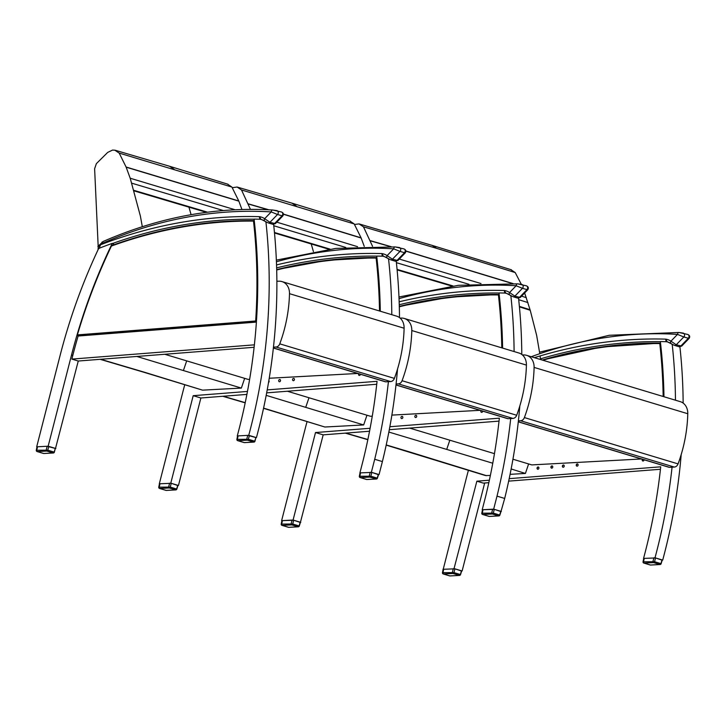 <?xml version="1.0" encoding="UTF-8"?>
<svg xmlns="http://www.w3.org/2000/svg" width="726" height="726" viewBox="0 0 726 726"><rect width="100%" height="100%" fill="white"/><g stroke="black" fill="none" stroke-linecap="round" stroke-linejoin="round"><path stroke-width="1.09" d="M256.568 246.686A490.731 399.509 -73.2 0 0 254.082 219.107A552.804 450.047 106.8 0 1 260.008 219.225A17.215 14.021 106.8 0 1 261.523 219.57A17.215 14.021 106.8 0 1 265.943 222.065L266.887 222.347M256.387 322.099L78.118 336.029A490.731 399.509 -73.2 0 0 72.818 355.35L71.865 359.098L254.381 344.841M71.865 359.098L78.263 361.031L254.109 347.291M265.943 222.065A490.731 399.509 106.8 0 1 248.737 435.31L237.275 435.936A490.731 399.509 -73.2 0 0 256.423 321.618A489.17 398.238 -73.2 0 0 254.245 220.622L253.501 221.094L254.245 220.622M256.069 437.651L256.423 437.633A490.731 399.509 -73.2 0 0 273.629 224.388M55.485 448.541L78.263 361.031M48.152 446.209L36.69 446.826L60.077 355.586A490.731 399.509 106.8 0 1 98.654 248.474A552.804 450.047 106.8 0 1 112.249 243.373A490.731 399.509 -73.2 0 0 71.538 354.969L48.152 446.209L55.838 448.523M112.249 243.373L113.537 243.764A490.731 399.509 -73.2 0 0 112.893 245.107M248.737 435.31L256.423 437.633M237.275 435.936L247.757 435.364L246.822 438.876A1.153 0.644 86.9 0 0 247.403 440.156L253.773 442.08A1.153 0.644 86.9 0 0 253.909 442.098L253.909 442.098A1.153 0.644 86.9 0 0 254.2 441.943M36.69 446.826L47.172 446.263L46.246 449.766A1.153 0.644 86.9 0 0 46.818 451.055L53.198 452.979A1.153 0.644 86.9 0 0 53.325 452.988L53.325 452.988A1.153 0.644 86.9 0 0 53.615 452.842M482.726 411.134A1.153 0.935 106.8 0 1 480.812 411.279A1.153 0.935 106.8 0 1 481.02 410.626M414.836 416.452A1.153 0.935 106.8 0 1 416.125 415.299A1.153 0.935 106.8 0 1 415.463 417.504A1.153 0.935 106.8 0 1 414.836 416.452M391.387 417.995A1.153 0.935 106.8 0 1 391.223 418.947M400.97 417.541A1.153 0.935 106.8 0 1 402.258 416.388A1.153 0.935 106.8 0 1 401.596 418.593A1.153 0.935 106.8 0 1 400.97 417.541M511.803 296.172L510.868 295.89A17.215 14.021 -73.2 0 0 506.439 293.395A17.215 14.021 -73.2 0 0 504.933 293.05A552.804 450.047 -73.2 0 0 498.998 292.932A490.731 399.509 106.8 0 1 499.198 294.638L499.198 294.638A490.731 399.509 106.8 0 1 501.494 320.511M518.545 298.214A490.731 399.509 106.8 0 1 521.794 354.46M519.825 405.943A490.731 399.509 106.8 0 1 504.688 498.444L500.994 511.476M499.034 421.116L389.308 429.692M369.543 431.235L323.188 434.856L300.41 522.366M504.688 498.444L497.011 496.13A490.731 399.509 -73.2 0 0 510.705 418.548M514.099 351.556A490.731 399.509 -73.2 0 0 510.868 295.89M501.357 511.458L493.671 509.144L497.011 496.13M500.749 511.512L494.297 509.334L482.209 509.761L493.671 509.144M389.853 426.734L499.352 418.176A490.731 399.509 106.8 0 1 485.549 496.747L482.209 509.761M323.188 434.856L315.501 432.542L370.106 428.276M300.764 522.348L293.077 520.034L315.501 432.542M300.174 522.411L293.712 520.224L281.615 520.66L293.077 520.034M307.053 421.643A490.731 399.509 -73.2 0 0 305.002 429.42L281.615 520.66M538.429 467.063A1.153 0.935 -73.2 0 0 537.775 469.232M538.91 468.052A1.153 0.935 106.8 0 1 537.621 469.205A1.153 0.935 106.8 0 1 538.284 467A1.153 0.935 106.8 0 1 538.91 468.052M642.692 459.358A1.153 0.935 -73.2 0 0 642.955 461.001M644.089 459.776A1.153 0.935 106.8 0 1 642.8 460.974A1.153 0.935 106.8 0 1 642.383 459.259M563.766 465.085A1.153 0.935 -73.2 0 0 563.113 467.263M564.247 466.074A1.153 0.935 106.8 0 1 562.959 467.226A1.153 0.935 106.8 0 1 563.621 465.021A1.153 0.935 106.8 0 1 564.247 466.074M552.304 465.983A1.153 0.935 -73.2 0 0 551.642 468.152M552.776 466.972A1.153 0.935 106.8 0 1 551.488 468.125A1.153 0.935 106.8 0 1 552.15 465.92A1.153 0.935 106.8 0 1 552.776 466.972M577.633 464.005A1.153 0.935 -73.2 0 0 576.979 466.174M578.114 464.985A1.153 0.935 106.8 0 1 576.825 466.146A1.153 0.935 106.8 0 1 577.488 463.941A1.153 0.935 106.8 0 1 578.114 464.985M673.165 344.814L672.222 344.532A17.215 14.021 -73.2 0 0 667.802 342.037A17.215 14.021 -73.2 0 0 666.296 341.692A552.804 450.047 -73.2 0 0 660.361 341.574A490.731 399.509 106.8 0 1 662.856 369.153M454.013 568.694L476.864 481.184L483.271 483.108L488.825 482.672M508.672 481.129L660.451 469.268M476.864 481.184L489.36 480.204M509.198 478.652L660.714 466.818A490.731 399.509 106.8 0 1 643.563 558.403L643.817 558.385M679.908 346.856A490.731 399.509 106.8 0 1 683.148 403.102M681.188 454.576A490.731 399.509 106.8 0 1 662.702 560.1L662.23 560.118M468.433 470.203A490.731 399.509 -73.2 0 0 466.364 478.053L443.232 569.284M654.598 557.804L655.015 557.777A490.731 399.509 -73.2 0 0 672.067 467.181M675.461 400.198A490.731 399.509 -73.2 0 0 672.222 344.532M662.702 560.1L655.015 557.777M662.003 560.118L655.542 557.94L643.563 558.403M484.678 482.999L462.117 570.99L454.44 568.676M462.117 570.99L461.645 571.017M461.418 571.017L454.957 568.83L442.978 569.293M518.391 420.862L520.624 420.744A4.61 3.748 -73.2 0 0 524.381 417.577A128.321 104.462 -73.2 0 0 534.1 367.41A13.821 11.253 -73.2 0 0 526.604 355.332A13.821 11.253 -73.2 0 0 523.773 354.932A656.731 534.654 -73.2 0 0 522.411 354.96M409.682 428.104L494.46 453.659M512.937 459.222L531.786 464.903L641.403 458.968M524.381 417.577L678.057 463.896A4.61 3.748 106.8 0 1 674.3 467.063L669.463 467.326A2.305 1.879 106.8 0 1 668.927 467.263L518.282 421.851M526.604 355.332L680.28 401.65A13.821 11.253 106.8 0 1 687.776 413.729A128.321 104.462 106.8 0 1 678.057 463.896M386.187 445.111L485.512 475.566L490.359 475.476M354.524 224.461L359.043 223.907L363.463 226.821L372.538 246.277M359.043 223.907L432.814 245.588M521.313 284.32L515.215 272.559L436.635 248.346L363.463 226.821M513.064 283.585L405.888 250.996M391.205 246.695L370.414 240.696M370.478 240.869L390.57 246.668M405.907 251.151L512.483 283.557M480.984 283.539L399.3 259.055M515.215 272.559L510.805 269.655M432.85 245.606L511.467 269.818M539.79 353.689L536.65 335.385L530.225 310.256L524.644 292.977M540.534 359.524L540.09 355.931M510.088 474.332L525.406 473.452L528.61 463.95M525.406 473.452L511.149 468.96M492.772 463.224L388.855 432.061M526.332 297.651L521.577 296.154M397.113 269.89L451.881 286.098M396.387 262.667L468.969 284.302M518.709 299.684L527.92 302.579M452.18 286.053L397.104 269.754M519.426 306.871L530.225 310.256M530.18 310.12L519.417 306.735M360.423 374.271A1.153 0.935 106.8 0 1 358.517 374.416A1.153 0.935 106.8 0 1 358.717 373.754M292.542 379.589A1.153 0.935 106.8 0 1 293.83 378.437A1.153 0.935 106.8 0 1 293.159 380.642A1.153 0.935 106.8 0 1 292.542 379.589M268.838 380.624A1.153 0.935 106.8 0 1 268.52 382.511M278.675 380.669A1.153 0.935 106.8 0 1 279.955 379.516A1.153 0.935 106.8 0 1 279.292 381.722A1.153 0.935 106.8 0 1 278.675 380.669M389.345 259.264L388.564 259.028A17.215 14.021 -73.2 0 0 384.145 256.532A17.215 14.021 -73.2 0 0 382.629 256.187A552.804 450.047 -73.2 0 0 376.703 256.069A490.731 399.509 106.8 0 1 376.894 257.775L376.894 257.775A490.731 399.509 106.8 0 1 379.19 283.648M396.196 261.296A17.215 14.021 106.8 0 1 396.251 261.342A490.731 399.509 106.8 0 1 399.491 317.598M397.521 369.071A490.731 399.509 106.8 0 1 382.393 461.582L379.054 474.586L378.509 474.623M376.73 384.254L266.66 392.857M246.894 394.399L200.884 397.993L178.46 485.485L177.934 485.512M382.393 461.582L374.707 459.268A490.731 399.509 -73.2 0 0 388.41 381.676M391.804 314.694A490.731 399.509 -73.2 0 0 388.564 259.028M379.054 474.586L371.367 472.272L374.707 459.268M378.291 474.604L371.83 472.417L360.06 472.889M267.213 389.898L377.057 381.313A490.731 399.509 106.8 0 1 363.245 459.885L359.915 472.898M200.884 397.993L193.198 395.679L247.466 391.441M178.46 485.485L170.773 483.171L193.198 395.679M177.707 485.494L171.254 483.307L159.475 483.779M184.749 384.78A490.731 399.509 -73.2 0 0 182.698 392.548L159.312 483.788M324.867 427.015L267.041 409.183A4.61 3.748 106.8 0 1 265.979 409.056L324.867 427.015L363.662 424.946L366.966 415.218M232.284 187.698L237.093 187.027L241.495 189.958L250.452 209.36M237.093 187.027L292.524 203.325M363.662 424.946L266.179 395.352M364.27 246.413L361.085 237.838L354.188 223.926L241.495 189.958M361.085 237.838L283.43 214.097M268.801 209.787L248.392 203.87M354.188 223.926L349.787 220.994M292.56 203.334L350.422 221.158M274.501 232.982L328.905 249.245M329.205 249.209L274.482 232.855M283.439 214.252L361.149 238.019M273.775 225.741L345.767 247.448M357.546 246.677L276.815 222.165M248.455 204.042L268.166 209.76M396.087 384L398.32 383.873A4.61 3.748 -73.2 0 0 402.077 380.714A128.321 104.462 -73.2 0 0 411.796 330.539A13.821 11.253 -73.2 0 0 404.3 318.46A13.821 11.253 -73.2 0 0 401.469 318.07A656.731 534.654 -73.2 0 0 400.108 318.097M287.387 391.232L370.432 416.27L372.266 416.17M402.077 380.714L516.694 415.263A4.61 3.748 106.8 0 1 512.937 418.421L508.1 418.684A2.305 1.879 106.8 0 1 507.565 418.621L395.979 384.989M404.3 318.46L518.918 353.008A13.821 11.253 106.8 0 1 526.414 365.096A128.321 104.462 106.8 0 1 516.694 415.263M480.04 410.326L391.868 415.109M202.563 390.152L144.746 372.32A4.61 3.748 106.8 0 1 143.675 372.193L202.563 390.152L241.359 388.083L244.662 378.355M98.064 249.726L98.11 248.31M98.164 246.014L94.616 168.731L96.376 163.631L107.72 152.387L112.575 150.064L115.307 150.282L170.22 166.454M114.79 150.155L119.191 153.095L126.088 167.007L130.208 178.242L140.381 216.058L142.314 226.694M241.359 388.083L136.833 356.457M241.949 209.496L238.781 200.975L231.893 187.063L119.191 153.095M238.781 200.975L126.088 167.007M231.893 187.063L227.492 184.132M170.256 166.472L228.118 184.286M134.047 190.874L206.447 212.337M206.747 212.301L134.001 190.729M126.152 167.18L238.854 201.147M131.769 183.179L223.309 210.531M235.088 209.76L130.208 178.242M273.457 347.146L276.016 347.01A4.61 3.748 -73.2 0 0 279.773 343.843A128.321 104.462 -73.2 0 0 289.493 293.676A13.821 11.253 -73.2 0 0 282.006 281.597A13.821 11.253 -73.2 0 0 279.165 281.207A656.731 534.654 -73.2 0 0 276.869 281.252M164.766 354.27L248.129 379.399L249.626 379.317M279.773 343.843L394.39 378.391A4.61 3.748 106.8 0 1 390.633 381.558L385.796 381.822A2.305 1.879 106.8 0 1 385.261 381.758L273.357 348.026M282.006 281.597L396.623 316.146A13.821 11.253 106.8 0 1 404.11 328.225A128.321 104.462 106.8 0 1 394.39 378.391M357.736 373.463L269.228 378.255M261.024 219.452L259.409 216.666L259.835 219.306M99.09 248.528L100.533 244.771L98.092 246.922M276.688 210.594L272.813 210.032A2.305 1.316 -86.5 0 0 272.64 210.005L272.64 210.005A2.305 1.316 -86.5 0 0 271.215 211.919L277.523 214.497A2.305 1.879 -73.2 0 0 277.023 210.649L277.023 210.649A2.305 1.879 -73.2 0 0 276.688 210.594M102.121 242.021A2.305 0.98 58.1 0 0 102.057 243.591A6.906 5.627 106.8 0 1 102.82 243.192A2.305 1.098 -113.7 0 1 103.174 241.468L97.919 246.404L98.554 248.555A1.153 0.935 -73.2 0 0 98.609 248.564L98.554 248.555A1.153 0.935 -73.2 0 1 98.5 248.537M281.506 212.001A2.305 1.879 -73.2 0 1 282.006 215.849L274.437 223.662A2.305 1.879 106.8 0 1 272.613 224.234L275.381 223.644L269.954 222.31L277.523 214.497L282.786 215.985C283.911 214.224 283.485 212.899 281.497 212.001A2.305 1.879 -73.2 0 0 281.497 212.001L272.64 210.005C215.613 206.629 159.13 217.119 103.174 241.468M272.613 224.234L268.13 222.882A2.305 1.879 106.8 0 0 269.954 222.31L264.663 218.689A2.305 1.298 123.4 0 0 264.672 221.003A2.305 1.298 123.4 0 0 264.872 221.094M43.233 453.333A1.153 0.935 -73.2 0 0 43.742 453.487L37.362 451.563A1.153 0.644 -93.1 0 1 36.79 450.283L37.498 446.78M36.509 450.256L47.789 450.174A1.153 0.935 106.8 0 1 46.818 451.055L37.362 451.563A1.153 0.935 106.8 0 1 37.099 451.536L37.099 451.536A1.153 1.153 0 0 1 36.3 450.202L36.972 446.907M43.996 453.478A1.153 0.644 -93.1 0 1 43.869 453.505A1.153 1.153 0 0 1 43.469 453.46L37.099 451.536M55.249 448.586L54.359 452.18A1.153 1.153 0 0 1 53.325 452.988L43.869 453.505A1.153 0.644 -93.1 0 1 43.742 453.487L53.198 452.979A1.153 0.935 -73.2 0 0 54.169 452.089L54.151 452.144M55.503 448.486L47.172 446.263M243.818 442.443A1.153 0.935 -73.2 0 0 244.317 442.597L237.946 440.673A1.153 0.644 -93.1 0 1 237.366 439.384L238.083 435.89M237.084 439.366L248.365 439.275A1.153 0.935 106.8 0 1 247.403 440.156L237.946 440.673A1.153 0.935 106.8 0 1 237.674 440.646L237.674 440.646A1.153 1.153 0 0 1 236.885 439.312L237.556 436.017M244.571 442.579A1.153 0.644 -93.1 0 1 244.453 442.615A1.153 1.153 0 0 1 244.054 442.561L237.674 440.646M255.833 437.687L254.944 441.29A1.153 1.153 0 0 1 253.909 442.098L244.453 442.615A1.153 0.644 -93.1 0 1 244.317 442.597L253.773 442.08A1.153 0.935 -73.2 0 0 254.744 441.199L254.735 441.245M256.087 437.596L247.757 435.364M383.482 256.369L381.867 253.583L382.303 256.224M399.146 247.502L395.271 246.949A2.305 1.316 -86.5 0 0 395.098 246.913L395.098 246.913A2.305 1.316 -86.5 0 0 393.683 248.827L399.981 251.405A2.305 1.879 -73.2 0 0 399.481 247.566L399.481 247.566A2.305 1.879 -73.2 0 0 399.146 247.502M403.965 248.918A2.305 1.879 -73.2 0 1 404.464 252.757L396.904 260.58A2.305 1.879 106.8 0 1 395.071 261.142L397.848 260.552L392.421 259.227L399.981 251.405L405.253 252.902C406.378 251.142 405.943 249.808 403.965 248.918L395.098 246.913L335.802 248.41L276.352 260.135M395.071 261.142L390.597 259.79A2.305 1.879 106.8 0 0 392.421 259.227L387.121 255.606A2.305 1.298 123.4 0 0 387.13 257.911A2.305 1.298 123.4 0 0 387.33 258.002M169.63 483.171L168.704 486.683A1.153 0.644 86.9 0 0 169.285 487.963L175.656 489.887A1.153 0.644 86.9 0 0 175.783 489.905L175.783 489.905A1.153 0.644 86.9 0 0 176.082 489.751M165.691 490.25A1.153 0.935 -73.2 0 0 166.2 490.404L159.82 488.48A1.153 0.644 -93.1 0 1 159.248 487.191L159.965 483.697M158.967 487.173L170.247 487.082A1.153 0.935 106.8 0 1 169.285 487.963L159.82 488.48A1.153 0.935 106.8 0 1 159.557 488.453L159.557 488.453A1.153 1.153 0 0 1 158.758 487.119L159.439 483.825M166.454 490.386A1.153 0.644 -93.1 0 1 166.327 490.422A1.153 1.153 0 0 1 165.936 490.368L159.557 488.453M177.961 485.404L176.826 489.097A1.153 1.153 0 0 1 175.783 489.905L166.327 490.422A1.153 0.644 -93.1 0 1 166.2 490.404L175.656 489.887A1.153 0.935 -73.2 0 0 176.627 489.006L176.609 489.052M370.215 472.281L369.289 475.784A1.153 0.644 86.9 0 0 369.861 477.073L376.24 478.997A1.153 0.644 86.9 0 0 376.367 479.015L376.367 479.015A1.153 0.644 86.9 0 0 376.658 478.861M366.276 479.36A1.153 0.935 -73.2 0 0 366.784 479.514L360.405 477.59A1.153 0.644 -93.1 0 1 359.833 476.301L360.541 472.808M359.551 476.274L370.832 476.192A1.153 0.935 106.8 0 1 369.861 477.073L360.405 477.59A1.153 0.935 106.8 0 1 360.141 477.554L360.141 477.554A1.153 1.153 0 0 1 359.343 476.22L360.014 472.935M367.038 479.496A1.153 0.644 -93.1 0 1 366.911 479.523A1.153 1.153 0 0 1 366.512 479.478L360.141 477.554M378.545 474.505L377.402 478.198A1.153 1.153 0 0 1 376.367 479.015L366.911 479.523A1.153 0.644 -93.1 0 1 366.784 479.514L376.24 478.997A1.153 0.935 -73.2 0 0 377.211 478.116L377.193 478.162M505.94 293.277L504.334 290.5L504.761 293.132M521.613 284.42L517.738 283.866A2.305 1.316 -86.5 0 0 517.565 283.83L517.565 283.83A2.305 1.316 -86.5 0 0 516.141 285.745L522.439 288.322A2.305 1.879 -73.2 0 0 521.949 284.483A2.305 1.879 -73.2 0 0 521.94 284.483A2.305 1.879 -73.2 0 0 521.613 284.42M526.432 285.835A2.305 1.879 -73.2 0 1 526.922 289.674L519.362 297.488A2.305 1.879 106.8 0 1 517.538 298.059L520.306 297.469L514.879 296.144L522.439 288.322L527.711 289.81C528.837 288.05 528.41 286.725 526.423 285.826A2.305 1.879 -73.2 0 0 526.423 285.826L517.565 283.83L458.342 285.318L398.973 296.998M517.538 298.059L513.055 296.707A2.305 1.879 106.8 0 0 514.879 296.144L509.588 292.524A2.305 1.298 123.4 0 0 509.598 294.829A2.305 1.298 123.4 0 0 509.797 294.919M292.097 520.088L291.162 523.591A1.153 0.644 86.9 0 0 291.743 524.88L298.123 526.804A1.153 0.644 86.9 0 0 298.25 526.822L298.25 526.822A1.153 0.644 86.9 0 0 298.54 526.668M288.158 527.167A1.153 0.935 -73.2 0 0 288.667 527.321L282.287 525.397A1.153 0.644 -93.1 0 1 281.706 524.108L282.423 520.615M281.425 524.081L292.714 524A1.153 0.935 106.8 0 1 291.743 524.88L282.287 525.397A1.153 0.935 106.8 0 1 282.015 525.361L282.015 525.361A1.153 1.153 0 0 1 281.225 524.027L281.897 520.742M288.912 527.303A1.153 0.644 -93.1 0 1 288.794 527.33A1.153 1.153 0 0 1 288.394 527.285L282.015 525.361M300.428 522.312L299.284 526.005A1.153 1.153 0 0 1 298.25 526.822L288.794 527.33A1.153 0.644 -93.1 0 1 288.667 527.321L298.123 526.804A1.153 0.935 -73.2 0 0 299.085 525.923L299.076 525.969M492.673 509.189L491.747 512.701A1.153 0.644 86.9 0 0 492.328 513.99L498.698 515.914A1.153 0.644 86.9 0 0 498.826 515.923L498.826 515.923A1.153 0.644 86.9 0 0 499.125 515.778M488.734 516.268A1.153 0.935 -73.2 0 0 489.242 516.422L482.863 514.498A1.153 0.644 -93.1 0 1 482.291 513.218L483.008 509.716M482.01 513.191L493.29 513.11A1.153 0.935 106.8 0 1 492.328 513.99L482.863 514.498A1.153 0.935 106.8 0 1 482.599 514.471L482.599 514.471A1.153 1.153 0 0 1 481.801 513.137L482.481 509.843M489.496 516.413A1.153 0.644 -93.1 0 1 489.369 516.44A1.153 1.153 0 0 1 488.979 516.395L482.599 514.471M501.004 511.422L499.869 515.115A1.153 1.153 0 0 1 498.826 515.923L489.369 516.44A1.153 0.644 -93.1 0 1 489.242 516.422L498.698 515.914A1.153 0.935 -73.2 0 0 499.67 515.024L499.651 515.079M667.303 341.919L665.688 339.133L666.123 341.774M682.966 333.062L679.1 332.499A2.305 1.316 -86.5 0 0 678.928 332.472L678.928 332.472A2.305 1.316 -86.5 0 0 677.503 334.387L683.801 336.964A2.305 1.879 -73.2 0 0 683.311 333.116A2.305 1.879 -73.2 0 0 682.966 333.062M687.785 334.468A2.305 1.879 -73.2 0 1 688.284 338.316L680.725 346.13A2.305 1.879 106.8 0 1 678.901 346.701L681.669 346.102L676.242 344.777L683.801 336.964L689.074 338.452C690.199 336.692 689.773 335.367 687.785 334.468L678.928 332.472L609.205 335.285L539.572 352.155M678.901 346.701L674.418 345.349A2.305 1.879 106.8 0 0 676.242 344.777L670.942 341.156A2.305 1.298 123.4 0 0 670.96 343.471A2.305 1.298 123.4 0 0 671.16 343.561M653.926 557.795L652.992 561.307A1.153 0.644 86.9 0 0 653.572 562.596L659.952 564.519A1.153 0.644 86.9 0 0 660.079 564.529L660.079 564.529A1.153 0.644 86.9 0 0 660.37 564.383M649.988 564.873A1.153 0.935 -73.2 0 0 650.496 565.028L644.116 563.104A1.153 0.644 -93.1 0 1 643.535 561.824L644.252 558.321M643.254 561.797L654.543 561.715A1.153 0.935 106.8 0 1 653.572 562.596L644.116 563.104A1.153 0.935 106.8 0 1 643.844 563.077L643.844 563.077A1.153 1.153 0 0 1 643.054 561.742L643.726 558.448M650.741 565.019A1.153 0.644 -93.1 0 1 650.623 565.046A1.153 1.153 0 0 1 650.224 565L643.844 563.077M662.257 560.027L661.114 563.721A1.153 1.153 0 0 1 660.079 564.529L650.623 565.046A1.153 0.644 -93.1 0 1 650.496 565.028L659.952 564.519A1.153 0.935 -73.2 0 0 660.914 563.63L660.905 563.685M453.342 568.694L452.416 572.197A1.153 0.644 86.9 0 0 452.988 573.486L459.367 575.409A1.153 0.644 86.9 0 0 459.494 575.428L459.494 575.428A1.153 0.644 86.9 0 0 459.785 575.273M449.403 575.772A1.153 0.935 -73.2 0 0 449.911 575.918L443.532 574.003A1.153 0.644 -93.1 0 1 442.96 572.714L443.677 569.22M442.678 572.687L453.959 572.605A1.153 0.935 106.8 0 1 452.988 573.486L443.532 574.003A1.153 0.935 106.8 0 1 443.268 573.967L443.268 573.967A1.153 1.153 0 0 1 442.47 572.632L443.141 569.347M450.165 575.909A1.153 0.644 -93.1 0 1 450.038 575.936A1.153 1.153 0 0 1 449.648 575.89L443.268 573.967M461.672 570.917L460.529 574.611A1.153 1.153 0 0 1 459.494 575.428L450.038 575.936A1.153 0.644 -93.1 0 1 449.911 575.918L459.367 575.409A1.153 0.935 -73.2 0 0 460.338 574.529L460.32 574.575M256.387 322.045L78.163 335.938L77.038 335.603L77.392 334.895A488.598 397.775 106.8 0 1 111.423 246.041L111.45 245.669A551.143 448.695 -73.2 0 1 254.118 220.622M77.038 335.603L77.392 334.895L255.661 320.992L256.423 321.618L77.038 335.603M276.697 269.99A550.571 448.223 106.8 0 1 376.122 258.057L376.867 257.585L376.122 258.057A488.598 397.775 106.8 0 1 379.498 310.982M399.309 306.78A550.571 448.223 106.8 0 1 498.417 294.919L499.17 294.457L498.417 294.919A488.598 397.775 106.8 0 1 501.793 347.854M542.894 360.241A550.571 448.223 106.8 0 1 659.78 343.561L660.524 343.089L659.78 343.561A488.598 397.775 106.8 0 1 663.156 396.487M71.538 354.969L72.818 355.35M534.1 367.41L687.776 413.729M518.291 421.761L669.463 467.326M520.624 420.744L674.3 467.063M486.583 475.693L408.021 451.445A4.61 3.748 106.8 0 1 406.932 451.327M408.021 451.445L386.223 444.929M367.873 439.511L345.794 433.095M436.635 248.346L432.224 245.442M446.799 449.158L449.821 440.201M530.053 309.73L519.38 306.372M453.006 285.953L397.068 269.391M267.041 409.183L263.565 408.139M245.225 402.667L223.272 396.242M305.809 407.077L308.986 397.748M296.353 206.111L291.961 203.18M313.423 251.623L311.2 243.872M330.021 249.109L274.455 232.483M411.796 330.539L526.414 365.096M395.997 384.898L508.1 418.684M398.32 383.873L512.937 418.421M144.746 372.32L100.642 359.279M183.515 370.215L186.691 360.886M174.059 169.249L169.657 166.318M191.11 214.687L188.896 207.01M207.563 212.192L133.883 190.339M289.493 293.676L404.11 328.225M273.375 347.935L385.796 381.822M276.016 347.01L390.633 381.558M112.575 243.473A552.804 450.047 106.8 0 1 254.091 219.198M102.82 243.192A489.46 398.483 106.8 0 1 271.215 211.919L264.663 218.689A19.52 15.89 -73.2 0 0 259.409 216.666A555.109 451.917 -73.2 0 0 100.533 244.771A9.901 8.059 106.8 0 1 102.057 243.591M261.841 219.669L268.13 222.882A2.305 1.879 106.8 0 1 268.085 222.864M55.312 448.369L54.169 452.089L47.789 450.174L48.787 446.399M255.897 437.469L254.744 441.199L248.365 439.275L249.372 435.5M276.633 267.867A552.804 450.047 106.8 0 1 376.703 256.115M276.415 261.759A489.46 398.483 106.8 0 1 393.683 248.827L387.121 255.606A19.52 15.89 -73.2 0 0 381.867 253.583A555.109 451.917 -73.2 0 0 276.542 264.926M384.299 256.577L390.597 259.79A2.305 1.879 106.8 0 1 390.552 259.781M177.779 485.277L176.627 489.006L170.247 487.082L171.254 483.307M378.355 474.387L377.211 478.116L370.832 476.192L371.83 472.417M399.255 304.738A552.804 450.047 106.8 0 1 499.007 293.023M399.037 298.631A489.46 398.483 106.8 0 1 516.141 285.745L509.588 292.524A19.52 15.89 -73.2 0 0 504.334 290.5A555.109 451.917 -73.2 0 0 399.155 301.798M506.757 293.495L513.055 296.707A2.305 1.879 106.8 0 1 513.01 296.698M300.237 522.194L299.085 525.923L292.714 524L293.712 520.224M500.822 511.295L499.67 515.024L493.29 513.11L494.297 509.334M540.462 358.871A552.804 450.047 106.8 0 1 660.37 341.665M531.25 356.729A489.46 398.483 106.8 0 1 677.503 334.387L670.942 341.156A19.52 15.89 -73.2 0 0 665.688 339.133A555.109 451.917 -73.2 0 0 534.372 357.664M667.802 342.037L674.418 345.349A2.305 1.879 106.8 0 1 674.372 345.331M662.067 559.9L660.914 563.63L654.543 561.715L655.542 557.94M461.491 570.799L460.338 574.529L453.959 572.605L454.957 568.83M111.341 245.887A489.17 398.238 -73.2 0 0 77.192 335.094M111.423 246.041A550.571 448.223 106.8 0 1 253.501 221.094A488.598 397.775 106.8 0 1 255.661 320.992M376.74 257.585A551.143 448.695 -73.2 0 0 276.688 269.609M380.297 311.227A489.17 398.238 -73.2 0 0 376.867 257.585M499.043 294.457A551.143 448.695 -73.2 0 0 399.3 306.39L449.24 297.188L499.107 294.447M502.601 348.09A489.17 398.238 -73.2 0 0 499.17 294.457M660.406 343.089A551.143 448.695 -73.2 0 0 542.268 360.051M663.963 396.732A489.17 398.238 -73.2 0 0 660.524 343.089M367.837 439.693L345.286 433.132M265.979 409.056L263.529 408.321M245.188 402.848L222.773 396.278M143.675 372.193L100.143 359.325M275.381 223.644L282.786 215.985M397.839 260.552L405.244 252.902M520.306 297.469L527.711 289.81M681.669 346.111L689.074 338.452M111.314 245.697C97.502 274.6 86.049 304.512 76.974 335.43M111.35 245.66C158.704 228.554 206.311 220.205 254.182 220.622M276.679 269.582L326.782 260.344L376.803 257.585M542.213 360.032L601.309 347.046L660.469 343.089"/></g></svg>
